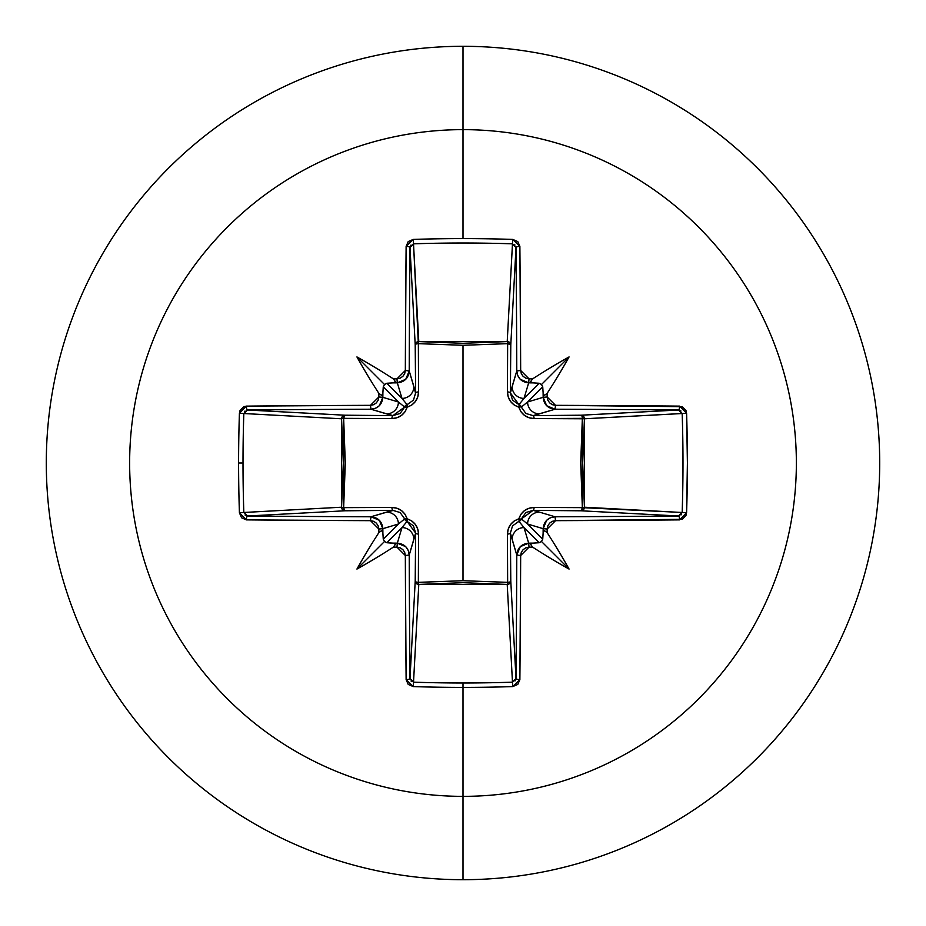<?xml version="1.0" encoding="UTF-8"?>
<svg xmlns="http://www.w3.org/2000/svg" width="926" height="926" viewBox="0 0 926 926"><rect width="100%" height="100%" fill="white"/><g stroke="black" fill="none" stroke-linecap="round" stroke-linejoin="round"><path stroke-width="1.39" d="M375.319 408.366L370.967 409.223L370.469 405.333A665.493 17.42 180 0 0 246.42 406.12A3.577 1.157 89.5 0 0 247.578 409.998A3.577 1.157 -90.5 0 1 246.42 406.12L239.417 413.262A662.657 290.486 90 0 0 238.595 463L243.006 463A659.104 288.935 -90 0 1 243.827 413.528L239.417 413.262L240.031 410.531L243.804 406.676L246.42 406.12L370.469 405.333L373.653 404.697L376.361 402.879L378.178 400.171L378.838 396.965A666.199 58.06 -90 0 1 378.861 393.365A488.743 345.352 -132 0 1 356.927 356.927A488.743 345.352 42 0 1 393.365 378.861A666.199 58.06 -0 0 1 396.965 378.838L400.159 378.178L402.868 376.361L404.685 373.653L405.333 370.469L406.12 246.42L408.227 241.57L413.262 239.417A662.657 290.486 0 0 1 463 238.595L463 129.64A333.36 333.36 0 0 1 796.36 463A333.36 333.36 0 0 1 463 796.36L463 879.7A416.7 416.7 0 0 0 879.7 463A416.7 416.7 0 0 0 463 46.3L463 129.64A333.36 333.36 0 0 0 129.64 463A333.36 333.36 0 0 0 463 796.36L463 682.994A659.104 288.935 180 0 1 413.528 682.173L413.262 686.583A662.657 290.486 -0 0 0 463 687.405A662.657 290.486 180 0 1 413.262 686.583L408.227 684.43L406.12 679.58L405.333 555.531L404.697 552.347L402.879 549.639L400.171 547.822L396.965 547.162A666.199 58.06 180 0 1 393.365 547.139A488.743 345.352 138 0 1 356.927 569.073A488.743 345.352 -48 0 1 378.861 532.635A666.199 58.06 -90 0 1 378.838 529.035L378.178 525.841L376.361 523.132L373.653 521.315L370.469 520.667L246.42 519.88L241.57 517.773L239.417 512.738A662.657 290.486 -90 0 1 238.595 463A662.657 290.486 -90 0 1 239.417 413.262L243.827 413.528A659.104 288.935 90 0 0 243.006 463A659.104 288.935 90 0 0 243.827 512.472L341.578 507.216L343.315 463L341.578 418.784L243.827 413.528L247.578 409.998L344.796 415.207L392.925 415.624L370.967 409.223A661.928 17.328 180 0 0 247.578 409.998L344.796 415.207A3.577 3.206 -86.9 0 0 341.578 418.784L243.827 413.528M510.376 532.543L510.376 533.075A3.577 1.053 -0.5 0 1 507.448 534.105A3.577 1.053 179.5 0 0 510.376 533.075L512.113 539.43A11.911 11.853 -16.7 0 1 524.012 527.577A11.911 11.853 163.3 0 0 512.113 539.43L516.777 555.033L520.285 546.664L528.677 543.157L524.012 527.577L518.942 521.373A3.577 3.542 135 0 0 521.373 518.942L527.577 524.012L542.74 539.175L543.122 533.098A662.622 57.748 -90 0 0 543.157 528.677L527.577 524.012L542.74 539.175L541.479 541.479L539.175 542.74L524.012 527.577L528.677 543.157A662.622 57.748 0 0 0 533.098 543.122L539.175 542.74L524.012 527.577L518.942 521.373L512.541 525.852L510.376 533.075L510.793 581.204A3.577 1.157 -0.5 0 1 507.645 582.35A3.577 1.157 179.5 0 0 510.793 581.204L509.728 583.461L507.216 584.422L507.645 582.35L507.216 584.422A3.577 3.206 176.9 0 0 510.793 581.204L516.002 678.422A661.928 17.328 -90 0 0 516.777 555.033L510.376 533.075L510.793 581.204L516.002 678.422L512.472 682.173L507.216 584.422L418.784 584.422L418.355 582.35L418.784 584.422L416.272 583.461L415.207 581.204A3.577 3.206 -176.9 0 0 418.784 584.422L413.528 682.173A659.104 288.935 -0 0 0 463 682.994L463 796.36A333.36 333.36 0 0 0 796.36 463A333.36 333.36 0 0 0 463 129.64L463 238.595A662.657 290.486 0 0 1 512.738 239.417L517.773 241.57L519.88 246.42L520.667 370.469L521.303 373.653L523.121 376.361L525.829 378.178L529.035 378.838A666.199 58.06 0 0 1 532.635 378.861A488.743 345.352 -42 0 1 569.073 356.927A488.743 345.352 132 0 1 547.139 393.365A666.199 58.06 90 0 1 547.162 396.965L547.822 400.159L549.639 402.868L552.347 404.685L555.531 405.333L682.196 406.676L685.981 410.531L686.583 413.262L687.405 463L686.583 512.738L685.969 515.469L682.196 519.324L555.531 520.667L552.347 521.303L549.639 523.121L547.822 525.829L547.162 529.035A666.199 58.06 90 0 1 547.139 532.635A488.743 345.352 48 0 1 569.073 569.073A488.743 345.352 -138 0 1 532.635 547.139A666.199 58.06 180 0 1 529.035 547.162L525.841 547.822L523.132 549.639L521.315 552.347L520.667 555.531L519.88 679.58L517.773 684.43L512.738 686.583A662.657 290.486 180 0 1 463 687.405L463 682.994A659.104 288.935 -0 0 0 512.472 682.173L507.216 584.422L463 582.685L418.784 584.422L413.528 682.173L409.998 678.422L415.207 581.204L415.624 533.075L409.223 555.033A661.928 17.328 90 0 0 409.998 678.422L415.207 581.204A3.577 1.157 -179.5 0 0 418.355 582.35L463 580.706L507.645 582.35L507.448 534.105C507.714 526.593 511.511 521.5 518.826 518.826C521.477 511.522 526.57 507.737 534.105 507.448L582.35 507.645L582.35 418.355L534.105 418.552C526.593 418.286 521.5 414.489 518.826 407.174C511.522 404.523 507.737 399.43 507.448 391.895L507.645 343.65L507.448 391.895L508.2 396.837L510.492 401.386L514.173 405.009L518.826 407.174L521.002 411.839L524.625 415.519L529.174 417.8L534.105 418.552L584.422 418.784L582.35 418.355L580.706 462.931L582.35 507.645L584.399 507.517L583.368 509.832L581.204 510.793L582.35 507.645L534.105 507.448L529.163 508.2L524.614 510.492L520.991 514.173L518.826 518.826L514.161 521.002L510.481 524.625L508.2 529.174L507.448 534.105L507.645 582.35L463 580.706L463 345.294L463 580.706L418.355 582.35L418.552 534.105L417.8 529.163L415.508 524.614L411.827 520.991L407.174 518.826L404.998 514.161L401.375 510.481L396.826 508.2L391.895 507.448L343.65 507.645L345.294 463.069L343.65 418.355L391.895 418.552L396.837 417.8L401.386 415.508L405.009 411.827L407.174 407.174L411.839 404.998L415.519 401.375L417.8 396.826L418.552 391.895L418.355 343.65L463 345.294L507.645 343.65A3.577 1.157 -179.5 0 1 510.793 344.796L507.645 343.65L507.517 341.601L509.832 342.632L510.793 344.796L510.376 392.925L516.777 370.967A661.928 17.328 -90 0 0 516.002 247.578L510.793 344.796A3.577 3.206 3.1 0 0 507.216 341.578L512.472 243.827A659.104 288.935 180 0 0 413.528 243.827L418.355 343.65L418.784 341.578L463 343.315L507.216 341.578L512.472 243.827L516.002 247.578L510.793 344.796L510.376 392.925L512.541 400.136L518.942 404.627L524.012 398.423L539.175 383.26L533.098 382.878A662.622 57.748 180 0 0 528.677 382.843L524.012 398.423L539.175 383.26L541.479 384.522L542.74 386.825L527.577 401.988L543.157 397.323A662.622 57.748 -90 0 0 543.122 392.902L542.74 386.825L527.577 401.988L521.373 407.058A3.577 3.542 45 0 0 518.942 404.627L524.012 398.423L528.677 382.843L520.285 379.336L517.773 375.667M463 46.3A416.7 416.7 0 0 1 879.7 463A416.7 416.7 0 0 1 463 879.7A416.7 416.7 0 0 1 46.3 463A416.7 416.7 0 0 1 463 46.3A416.7 416.7 0 0 0 46.3 463A416.7 416.7 0 0 0 463 879.7L463 796.36A333.36 333.36 0 0 1 129.64 463A333.36 333.36 0 0 1 463 129.64L463 46.3M512.472 682.173L512.738 686.583L512.472 682.173A659.104 288.935 180 0 1 463 682.994L463 687.161M243.827 512.472A659.104 288.935 -90 0 1 243.006 463L238.595 463A662.657 290.486 90 0 0 239.417 512.738L243.827 512.472L239.417 512.738L246.42 519.88A3.577 1.157 -89.5 0 1 247.578 516.002A3.577 1.157 90.5 0 0 246.42 519.88A665.493 17.42 0 0 0 370.469 520.667L370.967 516.777L370.469 520.667L378.838 529.035L382.843 528.677L378.838 529.035A666.199 58.06 90 0 0 378.861 532.635L381.72 530.517L382.878 533.098A662.622 57.748 -90 0 1 382.843 528.677C382.102 521.477 378.144 517.518 370.967 516.777L379.336 520.285L382.843 528.677L398.423 524.012L404.627 518.942A3.577 3.542 -135 0 0 407.058 521.373L401.988 527.577L386.825 542.74L392.902 543.122A662.622 57.748 0 0 0 397.323 543.157L401.988 527.577L386.825 542.74L384.522 541.479L383.26 539.175L398.423 524.012L382.843 528.677A662.622 57.748 90 0 0 382.878 533.098L383.26 539.175L398.423 524.012A11.911 11.853 -106.7 0 0 386.57 512.113L370.967 516.777A661.928 17.328 180 0 1 247.578 516.002L243.827 512.472L341.578 507.216A3.577 3.206 -93.1 0 0 344.796 510.793L247.578 516.002A661.928 17.328 0 0 0 370.967 516.777L392.925 510.376L344.796 510.793L247.578 516.002L245.02 514.983M550.681 517.634L555.033 516.777L539.43 512.113L555.033 516.777A661.928 17.328 -0 0 0 678.422 516.002L581.204 510.793L533.075 510.376L539.43 512.113A11.911 11.853 106.7 0 0 527.577 524.012L543.157 528.677L546.664 520.285L550.333 517.773M678.422 516.002A3.577 1.157 89.5 0 1 679.58 519.88A3.577 1.157 -90.5 0 0 678.422 516.002A661.928 17.328 180 0 1 555.033 516.777L555.531 520.667L555.033 516.777C547.868 517.507 543.909 521.465 543.157 528.677L547.162 529.035L555.531 520.667A665.493 17.42 -0 0 0 679.58 519.88L686.583 512.738A662.657 290.486 -90 0 0 686.583 413.262L584.422 418.784L584.422 507.216L582.35 507.645L682.173 512.472A659.104 288.935 -90 0 0 682.173 413.528L584.422 418.784L582.685 463L584.422 507.216L682.173 512.495L678.422 516.002L581.204 510.793A3.577 3.206 93.1 0 0 584.422 507.216A3.577 3.206 -86.9 0 1 584.399 507.517L582.35 507.645A3.577 1.157 -89.5 0 1 581.204 510.793L533.075 510.376L525.864 512.541L521.373 518.942L527.577 524.012A11.911 11.853 -73.3 0 1 539.43 512.113L533.075 510.376L521.373 518.942A3.577 3.542 -45 0 1 518.942 521.373L518.224 521.581M532.543 415.624L533.075 415.624A3.577 1.053 -90.5 0 1 534.105 418.552A3.577 1.053 89.5 0 0 533.075 415.624L539.43 413.887A11.911 11.853 -106.7 0 1 527.577 401.988A11.911 11.853 73.3 0 0 539.43 413.887L555.033 409.223L546.664 405.715L543.157 397.323L527.577 401.988L521.373 407.058L525.852 413.459L533.075 415.624L581.204 415.207A3.577 1.157 -90.5 0 1 582.35 418.355A3.577 1.157 89.5 0 0 581.204 415.207L583.368 416.168L584.399 418.483L582.35 418.355L584.422 418.784A3.577 3.206 86.9 0 0 581.204 415.207L678.422 409.998A661.928 17.328 180 0 0 555.033 409.223L533.075 415.624L581.204 415.207L678.422 409.998L680.98 411.017M517.634 375.319L516.777 370.967C517.507 378.132 521.465 382.091 528.677 382.843L529.035 378.838L528.677 382.843A662.622 57.748 0 0 1 533.098 382.878L530.517 381.72L532.635 378.861A666.199 58.06 180 0 0 529.035 378.838L520.667 370.469A665.493 17.42 -90 0 0 519.88 246.42L512.738 239.417A662.657 290.486 180 0 0 463 238.595A662.657 290.486 180 0 0 413.262 239.417L418.784 341.578A3.577 3.206 -3.1 0 0 415.207 344.796L409.998 247.578A661.928 17.328 90 0 0 409.223 370.967L415.624 392.925L415.207 344.796L409.998 247.578L411.017 245.02M413.528 243.827L413.262 239.417L406.12 246.42A665.493 17.42 90 0 0 405.333 370.469L396.965 378.838L397.323 382.843A662.622 57.748 180 0 0 392.902 382.878L386.825 383.26L401.988 398.423L397.323 382.843L401.988 398.423L407.058 404.627A3.577 3.542 -45 0 0 404.627 407.058L398.423 401.988L383.26 386.825L382.878 392.902A662.622 57.748 90 0 0 382.843 397.323L398.423 401.988L383.26 386.825L384.522 384.522L386.825 383.26L401.988 398.423A11.911 11.853 -16.7 0 0 413.887 386.57L409.223 370.967L405.715 379.336L397.323 382.843C404.523 382.102 408.482 378.144 409.223 370.967A661.928 17.328 -90 0 1 409.998 247.578L413.528 243.827A659.104 288.935 0 0 1 512.472 243.827L512.738 239.417L512.472 243.827M244.337 411.873L245.02 411.017M413.528 682.173L413.262 686.583L406.12 679.58A3.577 1.157 -0.5 0 0 409.998 678.422A3.577 1.157 179.5 0 1 406.12 679.58A665.493 17.42 90 0 1 405.333 555.531L409.223 555.033L413.887 539.43A11.911 11.853 -163.3 0 0 401.988 527.577L397.323 543.157L405.715 546.664L408.227 550.333M411.873 681.663L411.017 680.98M463 687.405A662.657 290.486 -0 0 0 512.738 686.583L519.88 679.58A3.577 1.157 -179.5 0 1 516.002 678.422A3.577 1.157 0.5 0 0 519.88 679.58A665.493 17.42 -90 0 0 520.667 555.531L516.777 555.033L520.667 555.531L529.035 547.162L528.677 543.157L529.035 547.162A666.199 58.06 0 0 0 532.635 547.139L530.517 544.28L533.098 543.122A662.622 57.748 180 0 1 528.677 543.157C521.477 543.898 517.518 547.856 516.777 555.033A661.928 17.328 90 0 1 516.002 678.422L514.983 680.98M681.663 514.127L680.98 514.983M514.127 244.337L514.983 245.02M408.366 550.681L409.223 555.033L405.333 555.531L396.965 547.162L397.323 543.157L396.965 547.162A666.199 58.06 0 0 1 393.365 547.139A488.743 345.352 138 0 1 356.927 569.073L384.522 541.479L386.825 542.74L394.14 543.307L395.483 544.28L393.365 547.139L395.483 544.28L392.902 543.122A662.622 57.748 180 0 0 397.323 543.157C404.535 543.909 408.493 547.868 409.223 555.033A661.928 17.328 -90 0 0 409.998 678.422M415.624 533.075L413.459 525.864L407.058 521.373L401.988 527.577A11.911 11.853 16.7 0 1 413.887 539.43L415.624 533.075A3.577 1.053 -179.5 0 0 418.552 534.105L418.355 582.35A3.577 1.157 0.5 0 1 415.207 581.204L415.624 533.075L407.058 521.373A3.577 0.648 104.8 0 1 407.174 518.826C414.478 521.477 418.263 526.57 418.552 534.105A3.577 1.053 0.5 0 1 415.624 533.075M393.457 510.376L386.57 512.113A11.911 11.853 73.3 0 1 398.423 524.012L404.627 518.942L400.148 512.541L392.925 510.376A3.577 1.053 89.5 0 1 391.895 507.448C399.407 507.714 404.5 511.511 407.174 518.826L407.058 521.373L404.627 518.942L407.174 518.826A3.577 0.648 -14.8 0 1 404.627 518.942L404.419 518.224M247.578 409.998A661.928 17.328 -0 0 1 370.967 409.223L386.57 413.887A11.911 11.853 -73.3 0 0 398.423 401.988L382.843 397.323L379.336 405.715L375.667 408.227M392.925 415.624L400.136 413.459L404.627 407.058L398.423 401.988A11.911 11.853 106.7 0 1 386.57 413.887L392.925 415.624A3.577 1.053 -89.5 0 0 391.895 418.552L343.65 418.355L343.65 507.645L391.895 507.448A3.577 1.053 -90.5 0 0 392.925 510.376L344.796 510.793A3.577 1.157 89.5 0 1 343.65 507.645L344.796 510.793L342.539 509.728L341.578 507.216L343.65 507.645L341.578 507.216L341.578 418.784L343.65 418.355L341.578 418.784L342.539 416.272L344.796 415.207L343.65 418.355A3.577 1.157 90.5 0 1 344.796 415.207L392.925 415.624L404.627 407.058A3.577 0.648 -165.2 0 1 407.174 407.174C404.523 414.478 399.43 418.263 391.895 418.552A3.577 1.053 90.5 0 1 392.925 415.624M415.624 393.457L413.887 386.57A11.911 11.853 163.3 0 1 401.988 398.423L407.058 404.627L413.459 400.148L415.624 392.925A3.577 1.053 179.5 0 1 418.552 391.895C418.286 399.407 414.489 404.5 407.174 407.174L404.627 407.058L407.058 404.627L407.174 407.174A3.577 0.648 75.2 0 1 407.058 404.627L407.776 404.419M516.002 247.578A3.577 1.157 -0.5 0 1 519.88 246.42A3.577 1.157 179.5 0 0 516.002 247.578A661.928 17.328 90 0 1 516.777 370.967L520.667 370.469L516.777 370.967L512.113 386.57A11.911 11.853 16.7 0 0 524.012 398.423A11.911 11.853 -163.3 0 1 512.113 386.57L510.376 392.925L518.942 404.627A3.577 3.542 -135 0 1 521.373 407.058L521.581 407.776M518.826 518.826A3.577 0.648 -104.8 0 1 518.942 521.373A3.577 0.648 75.2 0 0 518.826 518.826A3.577 0.648 -165.2 0 0 521.373 518.942A3.577 0.648 14.8 0 1 518.826 518.826M534.105 507.448A3.577 1.053 -89.5 0 1 533.075 510.376A3.577 1.053 90.5 0 0 534.105 507.448M518.826 407.174A3.577 0.648 165.2 0 1 521.373 407.058A3.577 0.648 -14.8 0 0 518.826 407.174A3.577 0.648 104.8 0 0 518.942 404.627A3.577 0.648 -75.2 0 1 518.826 407.174M418.355 343.65L418.552 391.895A3.577 1.053 -0.5 0 0 415.624 392.925L415.207 344.796A3.577 1.157 179.5 0 1 418.355 343.65A3.577 1.157 -0.5 0 0 415.207 344.796L416.168 342.632L418.483 341.601L418.355 343.65L418.784 341.578L507.216 341.578L507.645 343.65L463 345.294L418.355 343.65M507.448 391.895A3.577 1.053 -179.5 0 1 510.376 392.925A3.577 1.053 0.5 0 0 507.448 391.895M507.645 343.65L507.216 341.578A3.577 3.206 -176.9 0 1 507.517 341.601L507.645 343.65M543.122 533.098L544.28 530.517L547.139 532.635A666.199 58.06 -90 0 0 547.162 529.035L543.157 528.677A662.622 57.748 90 0 1 543.122 533.098L544.28 530.517L547.139 532.635A488.743 345.352 48 0 1 569.073 569.073L541.479 541.479L542.74 539.175L543.122 533.098M686.583 512.738L682.173 512.472L686.583 512.738M682.173 413.528L686.583 413.262L679.58 406.12A3.577 1.157 90.5 0 1 678.422 409.998L682.173 413.528A659.104 288.935 90 0 1 682.173 512.472M678.422 409.998A3.577 1.157 -89.5 0 0 679.58 406.12A665.493 17.42 180 0 0 555.531 405.333L555.033 409.223A661.928 17.328 -0 0 1 678.422 409.998M555.033 409.223L555.531 405.333L547.162 396.965L543.157 397.323C543.898 404.523 547.856 408.482 555.033 409.223M547.139 393.365L544.28 395.483L543.122 392.902A662.622 57.748 90 0 1 543.157 397.323L547.162 396.965A666.199 58.06 -90 0 0 547.139 393.365L544.28 395.483L543.122 392.902L542.74 386.825L541.479 384.522L569.073 356.927A488.743 345.352 132 0 1 547.139 393.365M406.12 246.42A3.577 1.157 0.5 0 1 409.998 247.578A3.577 1.157 -179.5 0 0 406.12 246.42M405.333 370.469L409.223 370.967L405.333 370.469M393.365 378.861L395.483 381.72L392.902 382.878A662.622 57.748 -0 0 1 397.323 382.843L396.965 378.838A666.199 58.06 180 0 0 393.365 378.861L395.483 381.72L392.902 382.878L386.825 383.26L384.522 384.522L356.927 356.927A488.743 345.352 42 0 1 393.365 378.861M382.878 392.902L381.72 395.483L378.861 393.365A666.199 58.06 90 0 0 378.838 396.965L382.843 397.323A662.622 57.748 -90 0 1 382.878 392.902L381.72 395.483L378.861 393.365A488.743 345.352 -132 0 1 356.927 356.927L384.522 384.522L383.26 386.825L382.878 392.902M382.843 397.323L378.838 396.965L370.469 405.333L370.967 409.223C378.132 408.493 382.091 404.535 382.843 397.323M383.26 539.175L384.522 541.479L356.927 569.073A488.743 345.352 -48 0 1 378.861 532.635L381.72 530.517L382.878 533.098L383.26 539.175M539.175 542.74L541.479 541.479L569.073 569.073A488.743 345.352 -138 0 1 532.635 547.139L530.517 544.28L533.098 543.122L539.175 542.74M541.479 384.522L539.175 383.26L533.098 382.878L530.517 381.72L532.635 378.861A488.743 345.352 -42 0 1 569.073 356.927L541.479 384.522"/></g></svg>

